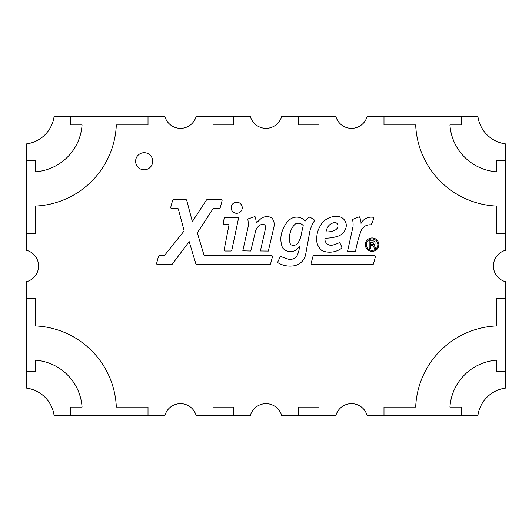 <?xml version="1.0" encoding="UTF-8"?>
<svg xmlns="http://www.w3.org/2000/svg" width="532" height="532" viewBox="0 0 532 532"><rect width="100%" height="100%" fill="white"/><g stroke="black" fill="none" stroke-linecap="round" stroke-linejoin="round"><path stroke-width="0.8" d="M337.887 226.619A3.471 3.471 0 0 0 335.453 222.516A9.383 9.383 0 0 0 327.446 227.649A14.298 14.298 0 0 0 326.023 231.899A18.553 18.553 0 0 0 335.765 229.771A5.912 5.912 0 0 0 337.887 226.619M375.412 256.55A0.904 0.904 0 0 0 374.508 255.646L313.867 255.646A0.904 0.904 0 0 0 312.996 256.318L311.114 263.34A0.904 0.904 0 0 0 311.985 264.477L372.626 264.477A0.904 0.904 0 0 0 373.504 263.805L375.386 256.783A0.904 0.904 0 0 0 375.412 256.55M272.497 256.55A0.904 0.904 0 0 0 271.593 255.646L204.833 255.646A0.904 0.904 0 0 1 203.962 255.001L197.312 232.83L212.96 208.877A0.904 0.904 0 0 1 213.718 208.471L219.297 208.471A0.904 0.904 0 0 0 220.175 207.799L222.057 200.777A0.904 0.904 0 0 0 221.179 199.633L207.174 199.633A0.904 0.904 0 0 0 206.423 200.045L192.345 221.585L186.712 200.311A0.904 0.904 0 0 0 185.841 199.633L173.492 199.633A0.904 0.904 0 0 0 172.614 200.305L170.732 207.327A0.904 0.904 0 0 0 171.61 208.471L177.515 208.471A0.904 0.904 0 0 1 178.386 209.143L184.152 230.915L164.607 255.307A0.904 0.904 0 0 1 163.903 255.646L159.374 255.646A0.904 0.904 0 0 0 158.496 256.318L156.614 263.34A0.904 0.904 0 0 0 157.492 264.477L171.57 264.477A0.904 0.904 0 0 0 172.295 264.118L189.179 241.595L195.856 263.832A0.904 0.904 0 0 0 196.72 264.477L269.711 264.477A0.904 0.904 0 0 0 270.582 263.805L272.464 256.783A0.904 0.904 0 0 0 272.497 256.55M353.009 226.665A23.322 23.322 0 0 0 352.556 219.563A33.39 33.39 0 0 1 359.426 216.863A13.367 13.367 0 0 1 361.022 223.194A13.367 13.367 0 0 1 361.015 223.393A11.465 11.465 0 0 1 373.803 217.442A21.247 21.247 0 0 1 370.957 224.837A9.543 9.543 0 0 0 360.942 231.28A115.763 115.763 0 0 0 355.516 251.397L347.582 251.197L353.009 226.665M265.515 228.368A3.152 3.152 0 0 0 262.15 224.211A9.716 9.716 0 0 0 255.48 231.613L250.738 251.024L242.811 250.825L248.205 226.519A36.149 36.149 0 0 0 247.812 219.018L254.994 216.544A20.336 20.336 0 0 1 256.231 223.127L259.855 219.636A9.835 9.835 0 0 1 271.912 217.987A10.381 10.381 0 0 1 273.907 227.071L268.341 251.057L260.394 250.971L265.515 228.368M238.476 218.359A0.904 0.904 0 0 0 237.571 217.455L225.036 217.455A0.904 0.904 0 0 0 224.145 218.22L223.347 223.3A0.904 0.904 0 0 0 224.238 224.344L228.009 224.344A0.904 0.904 0 0 1 228.9 225.422L224.138 249.934A0.904 0.904 0 0 0 225.023 251.011L230.928 251.011A0.904 0.904 0 0 0 231.812 250.293L238.462 218.546A0.904 0.904 0 0 0 238.476 218.359M346.279 225.455A8.991 8.991 0 0 0 338.538 216.551A18.115 18.115 0 0 0 319.785 226.851A22.284 22.284 0 0 0 316.826 236.787A14.517 14.517 0 0 0 322.079 250.685A20.11 20.11 0 0 0 341.963 247.998A21.061 21.061 0 0 0 339.576 242.506A28.495 28.495 0 0 1 332.786 245.046A6.165 6.165 0 0 1 324.972 238.183A40.565 40.565 0 0 0 337.335 236.407A12.422 12.422 0 0 0 346.106 227.211A8.991 8.991 0 0 0 346.279 225.455M231.154 207.746A5.539 5.539 0 0 0 236.693 213.285A5.539 5.539 0 0 0 242.233 207.746A5.539 5.539 0 0 0 236.693 202.207A5.539 5.539 0 0 0 231.154 207.746M135.613 161.263A8.552 8.552 0 0 0 144.165 169.814A8.552 8.552 0 0 0 152.711 161.263A8.552 8.552 0 0 0 144.165 152.711A8.552 8.552 0 0 0 135.613 161.263M505.4 250.326A16.246 16.246 0 0 0 505.4 281.674L505.4 388.121A32.06 32.06 0 0 0 477.896 415.625L367.173 415.625A16.246 16.246 0 0 0 335.825 415.625L281.674 415.625A16.246 16.246 0 0 0 250.326 415.625L196.175 415.625A16.246 16.246 0 0 0 164.827 415.625L54.104 415.625A32.06 32.06 0 0 0 26.6 388.121L26.6 281.674A16.246 16.246 0 0 0 26.6 250.326L26.6 143.879A32.06 32.06 0 0 0 54.104 116.375L164.827 116.375A16.246 16.246 0 0 0 196.175 116.375L250.326 116.375A16.246 16.246 0 0 0 281.674 116.375L335.825 116.375A16.246 16.246 0 0 0 367.173 116.375L477.896 116.375A32.06 32.06 0 0 0 505.4 143.879L505.4 250.326M70.63 415.625L70.63 407.073L82.061 407.073A50.447 50.447 0 0 0 35.152 360.164L35.152 371.595L26.6 371.595M303.26 225.668A6.298 6.298 0 0 0 295.526 223.872A15.255 15.255 0 0 0 290.425 232.311A15.614 15.614 0 0 0 290.592 244.534A5.38 5.38 0 0 0 298.006 242.851A20.336 20.336 0 0 0 301.365 233.681L303.26 225.668M372.061 237.937C376.177 238.316 378.452 240.557 378.877 244.667C378.465 248.777 376.191 251.031 372.061 251.417C367.945 251.038 365.664 248.796 365.231 244.7C365.65 240.57 367.925 238.316 372.061 237.937M148.009 116.375L148.009 124.927L116.309 124.927A84.648 84.648 0 0 1 35.152 206.083L35.152 233.508L26.6 233.508M26.6 298.492L35.152 298.492L35.152 325.917A84.648 84.648 0 0 1 116.309 407.073L148.009 407.073L148.009 415.625M212.993 415.625L212.993 407.073L233.508 407.073L233.508 415.625M298.492 415.625L298.492 407.073L319.007 407.073L319.007 415.625M383.991 415.625L383.991 407.073L415.692 407.073A84.648 84.648 0 0 1 496.848 325.917L496.848 298.492L505.4 298.492M505.4 233.508L496.848 233.508L496.848 206.083A84.648 84.648 0 0 1 415.692 124.927L383.991 124.927L383.991 116.375M319.007 116.375L319.007 124.927L298.492 124.927L298.492 116.375M233.508 116.375L233.508 124.927L212.993 124.927L212.993 116.375M277.877 261.731L280.424 256.417L288.184 259.144A9.716 9.716 0 0 0 296.011 257.415A21.227 21.227 0 0 0 299.403 246.15A10.081 10.081 0 0 1 282.572 247.832A23.175 23.175 0 0 1 283.835 227.669A20.269 20.269 0 0 1 289.215 220.035A11.165 11.165 0 0 1 305.208 221.039A19.012 19.012 0 0 1 309.145 217.069A15.854 15.854 0 0 1 314.725 220.381A33.769 33.769 0 0 0 309.172 235.024L305.661 254.396A14.311 14.311 0 0 1 292.633 265.947A23.222 23.222 0 0 1 277.877 262.675L277.877 261.731M373.484 244.168L373.949 243.27L372.36 242.213L370.332 242.213L370.332 244.348L373.484 244.168M377.893 244.673C377.527 241.169 375.592 239.254 372.074 238.921C368.53 239.24 366.581 241.162 366.222 244.693C366.595 248.205 368.543 250.113 372.074 250.432C375.592 250.1 377.534 248.178 377.893 244.673M375.1 247.254L375.592 248.457L374.109 248.457L373.949 246.648L372.36 245.664L370.332 245.664L370.332 248.457L369.181 248.457L369.181 240.896L372.373 240.896C373.996 240.757 374.907 241.468 375.1 243.011L374.96 244.008L374.202 244.687L375.1 247.254M461.37 116.375L461.37 124.927L449.939 124.927A50.447 50.447 0 0 0 496.848 171.836L496.848 160.405L505.4 160.405M505.4 371.595L496.848 371.595L496.848 360.164A50.447 50.447 0 0 0 449.939 407.073L461.37 407.073L461.37 415.625M26.6 160.405L35.152 160.405L35.152 171.836A50.447 50.447 0 0 0 82.061 124.927L70.63 124.927L70.63 116.375"/></g></svg>

